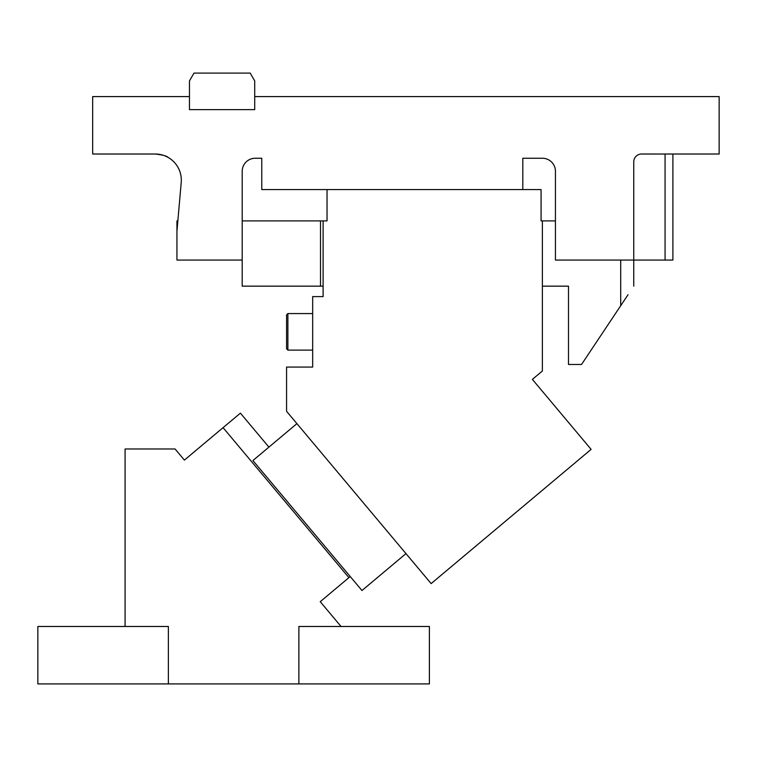 <?xml version="1.0" encoding="UTF-8"?>
<svg xmlns="http://www.w3.org/2000/svg" width="757" height="757" viewBox="0 0 757 757"><rect width="100%" height="100%" fill="white"/><g stroke="black" fill="none" stroke-linecap="round" stroke-linejoin="round"><path stroke-width="1.14" d="M298.883 683.912L298.883 626.484L429.399 626.484L429.399 683.912L37.85 683.912L37.85 626.484L168.366 626.484L168.366 683.912M341.038 626.484L320.239 601.692L348.92 577.629L223.069 427.658L184.396 460.105L175.066 448.977L125.085 448.977L125.085 626.484M348.92 577.629L350.236 576.522M223.069 427.658L240.395 413.133L268.915 447.122M405.97 553.604L361.978 590.526L252.914 460.549L296.905 423.636M323.116 220.902L327.033 220.902L327.033 189.572L541.075 189.572L541.075 220.902L542.381 220.902L542.381 370.996L532.389 379.38L591.113 449.374L431.14 583.6L286.572 411.306L286.572 367.079L312.669 367.079L312.669 296.602L323.116 296.602L323.116 220.902L320.504 220.902L320.504 286.155L323.116 286.155M312.669 313.568L287.878 313.568L287.878 350.113L286.572 348.807L286.572 314.874L287.878 313.568L286.572 314.874M177.848 220.902L176.939 220.902L176.939 260.058L242.193 260.058L242.193 286.155L320.504 286.155M242.193 220.902L320.504 220.902M542.381 220.902L555.439 220.902M542.381 286.155L568.488 286.155L568.488 364.467L581.537 364.467L626.323 297.283M242.193 260.058L242.193 171.3A13.049 13.049 0 0 1 255.251 158.251L261.771 158.251L261.771 189.572L522.803 189.572L522.803 158.251L542.381 158.251A13.049 13.049 0 0 1 555.439 171.3L555.439 260.058L633.751 260.058L633.751 161.837A7.835 7.835 0 0 1 641.576 154.012L719.15 154.012L719.15 96.584L254.721 96.584L254.721 109.633L189.458 109.633L189.458 80.923L193.981 73.088L250.198 73.088L254.721 80.923L254.721 96.584M176.939 231.33L181.216 182.39A26.107 26.107 0 0 0 155.213 154.012L92.666 154.012L92.666 96.584L189.458 96.584M628.026 294.738L620.693 305.733L620.693 260.058M633.751 286.155L633.751 260.058L665.072 260.058L665.072 154.012M155.213 154.012L155.223 154.012C162.481 154.854 166.795 155.989 168.13 157.428M672.897 154.012L672.897 260.058L665.072 260.058M312.669 350.113L287.878 350.113L286.572 348.807"/></g></svg>
